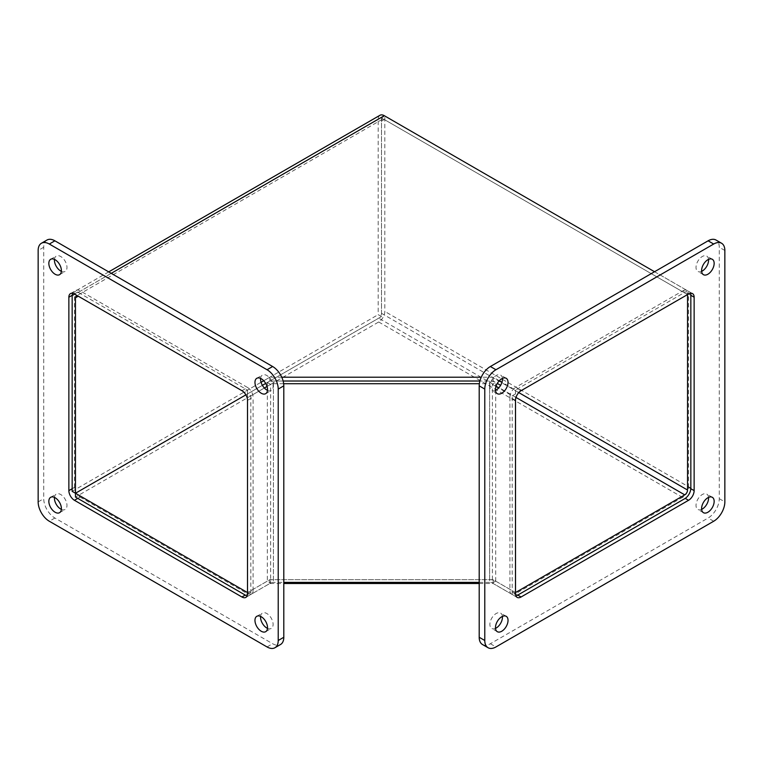 <?xml version="1.0" encoding="UTF-8"?>
<svg xmlns="http://www.w3.org/2000/svg" width="763" height="763" viewBox="0 0 763 763"><rect width="100%" height="100%" fill="white"/><g stroke="black" fill="none" stroke-linecap="round" stroke-linejoin="round"><path stroke-width="0.57" stroke-dasharray="3.81 2.86" d="M654.549 271.733L687.53 290.77L687.53 294.585L381.5 117.903L384.81 115.995L384.81 311.428A8.622 4.979 -60 0 1 378.706 321.986L75.47 497.066M381.5 117.903L381.5 313.335A3.949 2.279 -60 0 1 378.706 318.171L245.877 394.862L381.5 316.559L381.5 121.126A3.949 2.279 60 0 1 382.32 119.314A3.949 2.279 60 0 1 384.294 119.514L687.53 294.585M690.839 293.24L690.839 292.677L384.81 115.995M688.588 293.984L690.839 292.677M479.202 583.504L493.156 583.504L515.492 596.389L515.979 596.113M247.021 596.113L247.508 596.389L269.844 583.504L283.798 583.504M515.521 592.555L493.156 579.68L269.844 579.68L247.508 592.574L267.317 581.139A8.622 4.979 180 0 1 273.412 579.68L489.617 579.68A8.622 4.979 180 0 1 495.712 581.139L515.492 592.593L512.211 594.482L492.412 583.046A3.949 2.279 -0 0 0 489.617 582.379L489.617 383.722L479.345 383.722M515.492 596.389L515.492 593.767A7.897 4.559 -60 0 1 511.544 594.158A7.897 4.559 -60 0 1 509.903 590.543L515.492 593.767L682.98 497.066L685.231 498.373M493.156 583.504L493.156 579.68M269.844 583.504L269.844 579.68M247.508 596.389L247.508 593.767L245.228 595.083M261.051 382.282L247.508 390.103L78.255 292.382A8.622 4.979 -120 0 0 73.944 291.952A8.622 4.979 -120 0 0 72.704 293.316M381.5 316.559L378.19 314.652L378.19 119.219A8.622 4.979 60 0 1 379.984 115.27M72.161 491.343L378.19 314.652M281.738 377.208L269.844 377.208L263.712 380.747M499.288 380.747L493.156 377.208L481.262 377.208M687.53 290.77L515.492 390.103L501.949 382.282M241.947 390.704L247.508 393.918L262.386 385.325L247.508 393.918L247.508 592.574L250.817 594.482L270.617 583.046A3.949 2.279 180 0 1 273.412 582.379L283.798 582.379M247.508 390.103L247.508 393.918L250.817 395.825L264.36 388.005M265.686 383.427L269.844 381.023L283.111 381.023L273.412 381.023A8.622 4.979 -0 0 0 267.317 382.482L265.686 383.427M269.844 377.208L269.844 381.023M500.614 385.325L495.712 382.482A8.622 4.979 -0 0 0 489.617 381.023L479.889 381.023L493.156 381.023L497.314 383.427M493.156 377.208L493.156 381.023M515.492 390.103L515.492 393.918L521.053 390.704M512.211 594.482L512.211 395.825L498.649 387.995M495.988 386.459L492.412 384.39A3.949 2.279 -0 0 0 489.617 383.722M512.211 395.825L515.521 393.918L515.521 399.688M267.021 386.469L270.617 384.39A3.949 2.279 180 0 1 273.412 383.722L273.412 582.379M250.817 395.825L250.817 594.482M283.655 383.722L273.412 383.722M479.202 582.379L489.617 582.379M690.82 488.701L688.56 487.395A7.897 4.559 -60 0 1 682.98 497.066M688.56 487.395L688.56 293.993L690.839 295.31M515.492 400.365L509.903 397.141A7.897 4.559 -60 0 1 515.492 387.47L521.072 390.694M509.903 397.141L509.903 590.543M682.98 290.77A7.897 4.559 -60 0 1 686.929 290.379A7.897 4.559 -60 0 1 688.56 293.993L682.98 290.77L515.492 387.47M482.474 644.506A15.794 9.118 120 0 0 490.371 643.724L708.102 518.02A15.794 9.118 120 0 0 719.271 498.678L719.271 247.26A15.794 9.118 120 0 0 715.999 240.03M708.541 259.391A8.879 5.131 120 0 0 706.738 256.072A8.879 5.131 120 0 0 699.89 258.447A8.879 5.131 120 0 0 696.018 267.384A8.879 5.131 120 0 0 697.849 271.456A8.879 5.131 120 0 0 701.636 271.351M708.541 497.4A8.879 5.131 120 0 0 706.738 494.081A8.879 5.131 120 0 0 699.89 496.455A8.879 5.131 120 0 0 696.018 505.402A8.879 5.131 120 0 0 697.849 509.465A8.879 5.131 120 0 0 701.636 509.369M502.416 616.399A8.879 5.131 120 0 0 500.614 613.08A8.879 5.131 120 0 0 493.766 615.464A8.879 5.131 120 0 0 489.894 624.401A8.879 5.131 120 0 0 491.734 628.464A8.879 5.131 120 0 0 495.511 628.369M502.416 378.391A8.879 5.131 120 0 0 500.614 375.072A8.879 5.131 120 0 0 493.766 377.456A8.879 5.131 120 0 0 489.894 386.393A8.879 5.131 120 0 0 491.734 390.456A8.879 5.131 120 0 0 495.511 390.36M77.74 498.382L80.02 497.066A7.897 4.559 60 0 1 74.44 487.395L72.161 488.711M80.02 497.066L247.508 593.767L253.097 590.543A7.897 4.559 60 0 1 251.456 594.158A7.897 4.559 60 0 1 247.508 593.767M72.189 295.3L74.44 293.993A7.897 4.559 60 0 1 76.071 290.379A7.897 4.559 60 0 1 80.02 290.77L74.44 293.993L74.44 487.395M241.928 390.694L247.508 387.47A7.897 4.559 60 0 1 253.097 397.141L247.508 400.365M247.508 387.47L80.02 290.77M253.097 590.543L253.097 397.141M47.001 240.03A15.794 9.118 -120 0 0 43.729 247.26L43.729 498.678A15.794 9.118 -120 0 0 54.898 518.02L272.629 643.724A15.794 9.118 -120 0 0 280.526 644.506M267.489 628.369A8.879 5.131 -120 0 0 271.266 628.464A8.879 5.131 -120 0 0 272.629 621.349A8.879 5.131 -120 0 0 266.831 613.519A8.879 5.131 -120 0 0 262.386 613.08A8.879 5.131 -120 0 0 260.584 616.399M61.364 509.369A8.879 5.131 -120 0 0 65.151 509.465A8.879 5.131 -120 0 0 66.505 502.35A8.879 5.131 -120 0 0 60.706 494.519A8.879 5.131 -120 0 0 56.262 494.081A8.879 5.131 -120 0 0 54.459 497.4M61.364 271.351A8.879 5.131 -120 0 0 65.151 271.456A8.879 5.131 -120 0 0 66.505 264.332A8.879 5.131 -120 0 0 60.706 256.511A8.879 5.131 -120 0 0 56.262 256.072A8.879 5.131 -120 0 0 54.459 259.391M267.489 390.36A8.879 5.131 -120 0 0 271.266 390.456A8.879 5.131 -120 0 0 272.629 383.341A8.879 5.131 -120 0 0 266.831 375.51A8.879 5.131 -120 0 0 262.386 375.072A8.879 5.131 -120 0 0 260.584 378.391M690.839 488.12L384.81 311.428M378.706 321.986L684.745 498.678M381.5 313.335L518.773 392.592M515.988 397.428L378.706 318.171M72.161 295.901L378.19 119.219M111.245 273.345L78.255 292.382M381.5 121.126L384.294 119.514M495.712 581.139L495.712 382.482L492.412 384.39L492.412 583.046L495.712 581.139M489.617 381.023L489.617 579.68M267.317 382.482L267.317 581.139L270.617 583.046L270.617 384.39L267.317 382.482M273.412 579.68L273.412 381.023M517.772 595.083L515.492 593.767M719.271 498.678L724.85 501.901M713.682 521.243L708.102 518.02M490.371 643.724L495.95 646.948M724.85 250.483L719.271 247.26M54.898 518.02L49.318 521.243M38.15 501.901L43.729 498.678M43.729 247.26L38.15 250.483M267.05 646.948L272.629 643.724M108.718 271.886L73.944 291.952M382.32 119.314L76.281 296.006M517.123 597.381L511.544 594.158M692.508 293.602L686.929 290.379M712.318 259.296L706.738 256.072M703.438 274.68L697.849 271.456M712.318 497.304L706.738 494.081M703.438 512.688L697.849 509.465M506.193 616.304L500.614 613.08M497.314 631.688L491.734 628.464M506.193 378.295L500.614 375.072M497.314 393.679L491.734 390.456M70.492 293.602L76.071 290.379M245.877 597.381L251.456 594.158M265.686 631.688L271.266 628.464M256.807 616.304L262.386 613.08M59.562 512.688L65.151 509.465M50.682 497.304L56.262 494.081M59.562 274.68L65.151 271.456M50.682 259.296L56.262 256.072M265.686 393.679L271.266 390.456M256.807 378.295L262.386 375.072"/><path stroke-width="1.14" d="M515.979 596.113L684.745 498.678A8.622 4.979 120 0 0 690.839 488.12L690.839 293.24M521.053 390.704L687.53 294.585L687.53 490.027A3.949 2.279 -60 0 1 684.745 494.863L515.521 592.555L515.521 399.688M687.53 294.585L688.588 293.984M247.021 596.113L75.47 497.066L75.47 493.251L245.877 394.862L75.47 493.251L75.47 297.808A3.949 2.279 60 0 1 76.281 296.006A3.949 2.279 60 0 1 78.255 296.197L241.947 390.704M283.798 583.504L479.202 583.504M685.231 498.373L688.56 500.29L521.072 596.99A7.897 4.559 120 0 1 517.123 597.381A7.897 4.559 120 0 1 515.492 593.767L515.521 592.574M245.228 595.083L241.928 596.99A7.897 4.559 -120 0 0 245.877 597.381A7.897 4.559 -120 0 0 247.508 593.767L247.508 592.574L72.161 491.343L72.161 295.901A8.622 4.979 -120 0 1 72.704 293.316M108.718 271.886L379.984 115.27A8.622 4.979 60 0 1 384.294 115.699L654.549 271.733M263.712 380.747L261.051 382.282M481.262 377.208L281.738 377.208M501.949 382.282L499.288 380.747M262.386 385.325L265.686 383.427L262.386 385.325M283.111 381.023L479.889 381.023L283.111 381.023M497.314 383.427L500.614 385.325M498.649 387.995L495.988 386.459M264.36 388.005L267.021 386.469M479.345 383.722L283.655 383.722M283.798 582.379L479.202 582.379M688.56 500.29A7.897 4.559 120 0 0 694.139 490.619L690.82 488.701M690.839 295.31L694.139 297.217L694.139 490.619M694.139 297.217A7.897 4.559 120 0 0 692.508 293.602A7.897 4.559 120 0 0 688.56 293.993L521.072 390.694A7.897 4.559 120 0 0 515.492 400.365L515.492 593.767M724.85 501.901A15.794 9.118 -60 0 1 713.682 521.243L495.95 646.948A15.794 9.118 -60 0 1 488.053 647.73A15.794 9.118 -60 0 1 484.782 640.5L484.782 389.082A15.794 9.118 -60 0 1 495.95 369.74L713.682 244.036A15.794 9.118 -60 0 1 721.579 243.254A15.794 9.118 -60 0 1 724.85 250.483L724.85 501.901M701.598 270.607A8.879 5.131 -60 0 1 705.47 261.671A8.879 5.131 -60 0 1 712.318 259.296A8.879 5.131 -60 0 1 712.318 269.549A8.879 5.131 -60 0 1 703.438 274.68A8.879 5.131 -60 0 1 701.598 270.607M701.598 508.625A8.879 5.131 -60 0 1 705.47 499.679A8.879 5.131 -60 0 1 712.318 497.304A8.879 5.131 -60 0 1 712.318 507.557A8.879 5.131 -60 0 1 703.438 512.688A8.879 5.131 -60 0 1 701.598 508.625M495.473 627.625A8.879 5.131 -60 0 1 499.355 618.688A8.879 5.131 -60 0 1 506.193 616.304A8.879 5.131 -60 0 1 506.193 626.566A8.879 5.131 -60 0 1 497.314 631.688A8.879 5.131 -60 0 1 495.473 627.625M495.473 389.616A8.879 5.131 -60 0 1 499.355 380.68A8.879 5.131 -60 0 1 506.193 378.295A8.879 5.131 -60 0 1 506.193 388.548A8.879 5.131 -60 0 1 497.314 393.679A8.879 5.131 -60 0 1 495.473 389.616M721.579 243.254L715.999 240.03A15.794 9.118 120 0 0 708.102 240.812L490.371 366.517A15.794 9.118 120 0 0 479.202 385.859L479.202 637.277A15.794 9.118 120 0 0 482.474 644.506L488.053 647.73M701.636 271.351A8.879 5.131 120 0 0 708.541 259.391M701.636 509.369A8.879 5.131 120 0 0 708.541 497.4M495.511 628.369A8.879 5.131 120 0 0 502.416 616.399M495.511 390.36A8.879 5.131 120 0 0 502.416 378.391M72.161 488.711L68.861 490.619A7.897 4.559 -120 0 0 74.44 500.29L77.74 498.382M241.928 596.99L74.44 500.29M247.508 593.767L247.508 400.365A7.897 4.559 -120 0 0 241.928 390.694L74.44 293.993A7.897 4.559 -120 0 0 70.492 293.602A7.897 4.559 -120 0 0 68.861 297.217L72.189 295.3M68.861 490.619L68.861 297.217M49.318 521.243A15.794 9.118 60 0 1 38.15 501.901L38.15 250.483A15.794 9.118 60 0 1 41.421 243.254A15.794 9.118 60 0 1 49.318 244.036L267.05 369.74A15.794 9.118 60 0 1 278.218 389.082L278.218 640.5A15.794 9.118 60 0 1 274.947 647.73A15.794 9.118 60 0 1 267.05 646.948L49.318 521.243M261.242 616.742A8.879 5.131 60 0 1 267.05 624.573A8.879 5.131 60 0 1 265.686 631.688A8.879 5.131 60 0 1 256.807 626.566A8.879 5.131 60 0 1 256.807 616.304A8.879 5.131 60 0 1 261.242 616.742M55.127 497.743A8.879 5.131 60 0 1 60.926 505.573A8.879 5.131 60 0 1 59.562 512.688A8.879 5.131 60 0 1 50.682 507.557A8.879 5.131 60 0 1 50.682 497.304A8.879 5.131 60 0 1 55.127 497.743M55.127 259.735A8.879 5.131 60 0 1 60.926 267.555A8.879 5.131 60 0 1 59.562 274.68A8.879 5.131 60 0 1 50.682 269.549A8.879 5.131 60 0 1 50.682 259.296A8.879 5.131 60 0 1 55.127 259.735M261.242 378.734A8.879 5.131 60 0 1 267.05 386.564A8.879 5.131 60 0 1 265.686 393.679A8.879 5.131 60 0 1 256.807 388.548A8.879 5.131 60 0 1 256.807 378.295A8.879 5.131 60 0 1 261.242 378.734M274.947 647.73L280.526 644.506A15.794 9.118 -120 0 0 283.798 637.277L283.798 385.859A15.794 9.118 -120 0 0 272.629 366.517L54.898 240.812A15.794 9.118 -120 0 0 47.001 240.03L41.421 243.254M260.584 616.399A8.879 5.131 -120 0 0 267.489 628.369M54.459 497.4A8.879 5.131 -120 0 0 61.364 509.369M54.459 259.391A8.879 5.131 -120 0 0 61.364 271.351M260.584 378.391A8.879 5.131 -120 0 0 267.489 390.36M518.773 392.592L687.53 490.027M684.745 494.863L515.988 397.428M384.294 115.699L111.245 273.345M78.255 296.197L75.47 297.808M521.072 596.99L517.772 595.083M484.782 640.5L479.202 637.277M479.202 385.859L484.782 389.082M495.95 369.74L490.371 366.517M708.102 240.812L713.682 244.036M49.318 244.036L54.898 240.812M272.629 366.517L267.05 369.74M278.218 389.082L283.798 385.859M283.798 637.277L278.218 640.5"/></g></svg>
